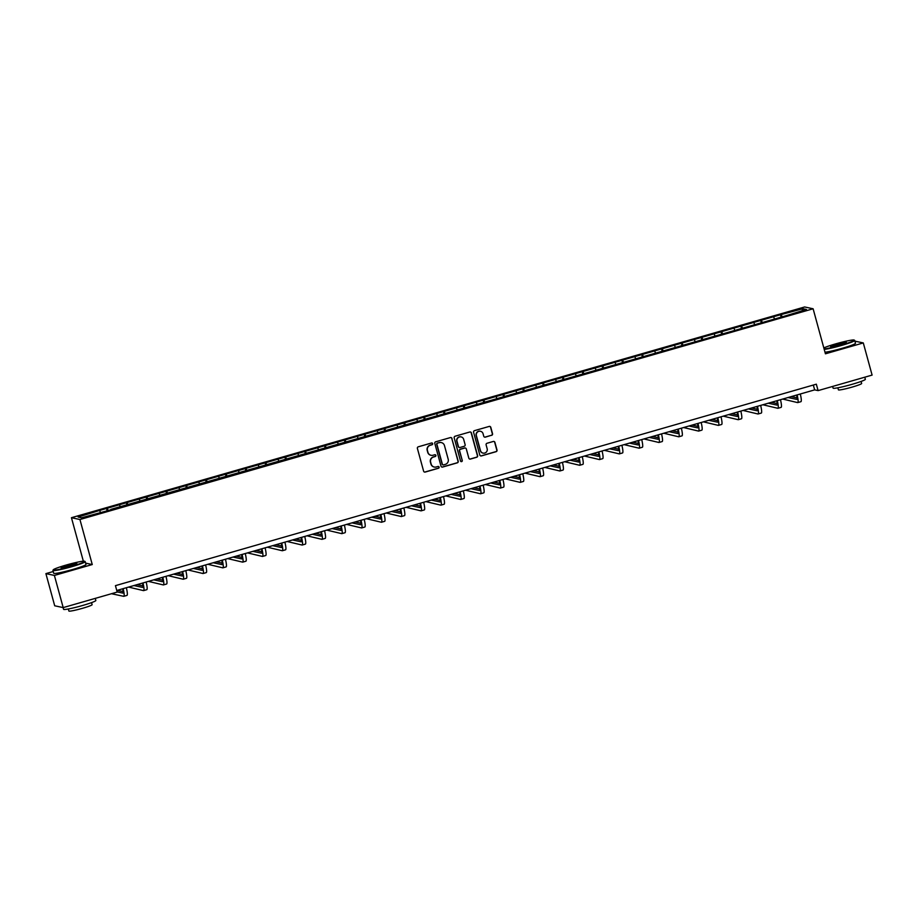 <?xml version="1.0" encoding="UTF-8"?>
<svg xmlns="http://www.w3.org/2000/svg" width="918" height="918" viewBox="0 0 918 918"><rect width="100%" height="100%" fill="white"/><g stroke="black" fill="none" stroke-linecap="round" stroke-linejoin="round"><path stroke-width="1.38" d="M432.665 443.635A0.918 0.907 102 0 0 431.552 442.992L418.298 446.802A1.308 1.297 102 0 0 417.392 448.432L423.611 471.163A1.308 1.297 102 0 0 425.206 472.059L438.46 468.26A0.918 0.907 102 0 0 438.414 466.47A0.918 0.907 102 0 0 437.978 466.482L436.257 466.975A4.2 4.142 102 0 1 431.162 464.083L430.645 462.19A4.2 4.142 102 0 1 433.526 457.003L435.247 456.51A0.918 0.907 102 0 0 435.201 454.731A0.918 0.907 102 0 0 434.765 454.743L433.044 455.236A4.2 4.142 102 0 1 427.949 452.344L427.432 450.451A4.2 4.142 102 0 1 430.312 445.253L432.034 444.76A0.918 0.907 102 0 0 432.665 443.635M430.955 455.282A4.2 4.142 102 0 1 427.719 452.287L427.203 450.394A4.2 4.142 102 0 1 430.083 445.207L431.804 444.714A0.918 0.907 102 0 0 431.862 442.969M424.472 472.059A1.308 1.297 102 0 0 424.977 472.013L438.23 468.203A0.918 0.907 102 0 0 438.288 466.459M434.168 467.021A4.2 4.142 102 0 1 430.932 464.038L430.416 462.144A4.2 4.142 102 0 1 433.296 456.957L435.017 456.464A0.918 0.907 102 0 0 435.075 454.708M491.635 435.327A1.308 1.297 102 0 0 492.541 433.709L490.797 427.329A1.308 1.297 102 0 0 489.202 426.422L474.48 430.657A1.308 1.297 102 0 0 473.585 432.275L479.804 455.007A1.308 1.297 102 0 0 481.399 455.913L496.11 451.679A1.308 1.297 102 0 0 497.017 450.061L494.905 442.361A1.308 1.297 102 0 0 493.31 441.455L487.01 443.268A1.308 1.297 102 0 0 486.115 444.886L487.16 448.707A3.511 3.454 102 0 1 483.086 453.102A3.511 3.454 102 0 1 480.481 450.623L476.396 435.66A3.511 3.454 102 0 1 480.458 431.265A3.511 3.454 102 0 1 483.063 433.744L483.752 436.234A1.308 1.297 102 0 0 485.335 437.14L491.405 435.281A1.308 1.297 102 0 0 492.312 433.663L490.568 427.283A1.308 1.297 102 0 0 489.707 426.388M825.431 353.809L863.299 342.93L872.1 375.095L818.099 390.609L816.332 384.183L115.438 585.65L117.194 592.076L63.193 607.601L54.391 575.437L92.259 564.547L79.935 519.519L813.119 308.781L825.431 353.809M452.012 438.483A1.308 1.297 102 0 0 450.417 437.576L435.694 441.799A1.308 1.297 102 0 0 434.799 443.428L441.019 466.16A1.308 1.297 102 0 0 442.602 467.067L457.325 462.833A1.308 1.297 102 0 0 458.22 461.215L451.782 438.425A1.308 1.297 102 0 0 450.922 437.53M455.087 436.234L469.809 431.999A1.308 1.297 102 0 1 471.404 432.906L477.624 455.638A1.308 1.297 102 0 1 476.717 457.256L470.418 459.069A1.308 1.297 102 0 1 468.823 458.162L466.31 448.948A1.308 1.297 102 0 0 464.715 448.041L460.538 449.246A1.308 1.297 102 0 0 459.631 450.864L462.259 460.457A0.918 0.907 102 0 1 461.192 461.616A0.918 0.907 102 0 1 460.515 460.962L454.192 437.852A1.308 1.297 102 0 1 455.087 436.234M79.935 519.519L71.443 517.706L804.627 306.968L813.119 308.781M781.149 317.135L780.495 314.736L502.972 394.499L98.903 510.649L78.145 517.041L81.633 517.786L110.894 509.788M780.495 314.736L802.929 308.712L806.417 309.446L785.659 315.838L110.86 509.375M774.379 318.661L773.702 317.112M762.342 322.539L761.504 320.611M754.562 324.352L753.885 322.803M742.524 328.231L741.687 326.315M734.733 330.055L734.056 328.506M722.695 333.934L721.858 332.006M714.915 335.747L714.238 334.198M702.878 339.637L702.04 337.709M695.087 341.45L694.421 339.901M683.061 345.329L682.223 343.401M675.269 347.153L674.592 345.593M663.232 351.032L662.394 349.104M655.452 352.845L654.775 351.296M643.415 356.723L642.577 354.796M635.623 358.548L634.946 356.987M623.586 362.426L622.748 360.499M615.806 364.239L615.129 362.69M603.769 368.118L602.931 366.19M595.977 369.943L595.3 368.382M583.94 373.821L583.102 371.893M576.16 375.634L575.483 374.085M564.122 379.513L563.285 377.585M556.331 381.337L555.654 379.777M544.294 385.216L543.456 383.288M536.514 387.029L535.837 385.48M524.476 390.907L523.639 388.991M516.685 392.732L516.019 391.171M504.659 396.61L503.821 394.683M496.868 398.423L496.19 396.874M484.83 402.302L483.993 400.386M477.05 404.127L476.373 402.577M465.013 408.005L464.175 406.077M457.221 409.818L456.544 408.269M445.184 413.697L444.346 411.78M437.404 415.521L436.727 413.972M425.367 419.4L424.529 417.472M417.575 421.213L416.898 419.664M405.538 425.091L404.7 423.175M397.758 426.916L397.081 425.367M385.721 430.794L384.883 428.867M377.929 432.607L377.252 431.058M365.892 436.498L365.054 434.57M358.112 438.311L357.435 436.761M346.075 442.189L345.237 440.261M338.283 444.014L337.617 442.453M326.257 447.892L325.42 445.964M318.466 449.705L317.789 448.156M306.428 453.584L305.591 451.656M298.648 455.408L297.971 453.848M286.611 459.287L285.773 457.359M278.82 461.1L278.143 459.551M266.782 464.978L265.945 463.051M259.002 466.803L258.325 465.242M246.965 470.682L246.127 468.754M239.173 472.495L238.496 470.945M227.136 476.373L226.298 474.445M219.356 478.198L218.679 476.637M207.319 482.076L206.481 480.148M199.527 483.889L198.85 482.34M187.49 487.768L186.652 485.851M179.71 489.592L179.033 488.043M167.673 493.471L166.835 491.543M159.881 495.284L159.216 493.735M147.855 499.162L147.018 497.246M140.064 500.987L139.387 499.438M128.027 504.866L127.189 502.938M120.247 506.679L119.57 505.129M108.209 510.557L107.372 508.641M100.418 512.382L99.741 510.833M53.221 571.524L45.9 573.624L54.391 575.437M45.9 573.624L54.701 605.788L63.193 607.601M863.299 342.93L854.91 341.14M83.343 561.185L71.443 517.706M116.758 590.481L814.656 389.875L818.099 390.609M802.125 310.686L802.929 308.712M782.17 316.836L781.333 314.92M813.325 385.044L814.656 389.875M107.188 510.856L106.534 508.457M127.005 505.152L126.351 502.766M146.834 499.461L146.169 497.063M166.651 493.758L165.997 491.371M186.48 488.066L185.815 485.668M206.298 482.363L205.643 479.965M226.115 476.671L225.461 474.273M245.944 470.968L245.29 468.57M265.761 465.277L265.107 462.879M285.59 459.574L284.936 457.175M305.407 453.882L304.753 451.484M325.236 448.179L324.57 445.781M345.053 442.487L344.399 440.089M364.882 436.784L364.216 434.386M384.699 431.093L384.045 428.695M404.517 425.39L403.863 422.991M424.346 419.698L423.691 417.3M444.163 413.995L443.509 411.597M463.992 408.292L463.338 405.905M483.809 402.6L483.155 400.202M503.638 396.897L502.972 394.499M523.455 391.206L522.801 388.807M543.284 385.503L542.618 383.104M563.101 379.811L562.447 377.413M582.919 374.108L582.264 371.71M602.747 368.416L602.093 366.018M622.565 362.713L621.911 360.315M642.393 357.022L641.739 354.623M662.211 351.319L661.557 348.92M682.04 345.627L681.374 343.229M701.857 339.924L701.203 337.526M721.686 334.232L721.02 331.834M741.503 328.529L740.849 326.131M761.32 322.826L760.666 320.439M92.259 564.547L85.615 563.136M441.868 467.055A1.308 1.297 102 0 0 442.373 467.01L457.095 462.787A1.308 1.297 102 0 0 457.99 461.157L451.782 438.425M437.553 443.176A0.918 0.907 102 0 0 436.922 444.312L442.384 464.267A0.918 0.907 102 0 0 443.497 464.898L445.299 464.382A4.2 4.142 102 0 0 448.191 459.195L444.461 445.551A4.2 4.142 102 0 0 439.355 442.66L437.324 443.13A0.918 0.907 102 0 0 436.693 444.266L436.922 444.312M442.946 464.887A0.918 0.907 102 0 1 442.155 464.221L436.693 444.266M441.225 442.568A4.2 4.142 102 0 0 439.125 442.614L439.355 442.66M437.324 443.13L439.125 442.614M469.683 459.057A1.308 1.297 102 0 0 470.188 459.023L476.488 457.21A1.308 1.297 102 0 0 477.394 455.592L471.175 432.86A1.308 1.297 102 0 0 470.314 431.953M465.219 447.995A1.308 1.297 102 0 0 464.485 447.995L460.308 449.189A1.308 1.297 102 0 0 459.402 450.818L462.259 460.457M461.077 461.582A0.918 0.907 102 0 0 462.029 460.411M463.682 439.378A3.511 3.454 102 0 0 461.088 436.899A3.511 3.454 102 0 0 457.015 441.294L458.461 446.573A1.308 1.297 102 0 0 460.044 447.468L464.233 446.274A1.308 1.297 102 0 0 465.128 444.656L463.682 439.378M460.974 436.876A3.511 3.454 102 0 0 456.785 441.248L457.015 441.294M459.321 447.468A1.308 1.297 102 0 1 458.231 446.515L456.785 441.248M484.612 437.129A1.308 1.297 102 0 0 485.106 437.094L491.405 435.281M480.344 431.242A3.511 3.454 102 0 0 476.167 435.614L476.396 435.66M482.971 453.079A3.511 3.454 102 0 1 480.252 450.577L476.167 435.614M480.665 455.902A1.308 1.297 102 0 0 481.17 455.867L495.881 451.633A1.308 1.297 102 0 0 496.787 450.015L494.676 442.304A1.308 1.297 102 0 0 493.815 441.409M122.633 588.794A6.69 1.044 74 0 1 122.863 593.097A6.69 1.044 74 0 1 122.782 593.097L117.148 591.903M123.092 591.582L117.263 590.331M111.48 593.716L123.655 596.321A10.041 1.561 -106 0 0 123.792 596.31A10.041 1.561 -106 0 0 123.161 588.645M126.833 595.403A10.041 1.561 -106 0 0 126.971 595.403A10.041 1.561 -106 0 0 126.34 587.727M66.165 565.052A16.329 1.331 -15.3 0 0 53.233 569.837A16.329 1.331 -15.3 0 0 71.765 566.245A16.329 1.331 -15.3 0 0 84.628 561.254A16.329 1.331 -15.3 0 0 66.165 565.052M84.628 561.254L85.122 561.529A16.731 1.366 164.7 0 1 85.202 561.621A16.731 1.366 164.7 0 1 71.937 566.647A16.731 1.366 164.7 0 1 52.934 570.457A16.731 1.366 164.7 0 1 52.957 570.33L53.233 569.837M67.565 565.35A8.159 0.666 164.7 0 1 76.825 563.56A8.159 0.666 164.7 0 1 70.365 565.947A8.159 0.666 164.7 0 1 61.127 567.852A8.159 0.666 164.7 0 1 67.565 565.35M76.309 563.904A7.757 0.631 -15.3 0 0 67.737 565.752A7.757 0.631 -15.3 0 0 61.747 567.886M95.265 598.387L95.839 600.475A16.731 1.366 164.7 0 1 82.563 605.501A16.731 1.366 164.7 0 1 63.56 609.311L63.09 607.578M82.93 601.933A16.731 1.366 164.7 0 1 81.691 602.288A16.731 1.366 164.7 0 1 80.428 602.644M91.57 602.633L92.121 604.675A12.049 0.987 164.7 0 1 82.574 608.29A12.049 0.987 164.7 0 1 68.884 611.032L68.334 608.99M85.202 561.621L85.982 564.455A16.731 1.366 164.7 0 1 72.706 569.481A16.731 1.366 164.7 0 1 53.703 573.28L52.934 570.457M824.1 348.932A16.329 1.331 -15.3 0 0 841.278 345.065A16.329 1.331 -15.3 0 0 854.142 340.062A16.329 1.331 -15.3 0 0 835.678 343.871A16.329 1.331 -15.3 0 0 823.825 347.933M854.142 340.062L854.635 340.349A16.731 1.366 164.7 0 1 854.715 340.44A16.731 1.366 164.7 0 1 841.45 345.466A16.731 1.366 164.7 0 1 824.226 349.402M837.078 344.17A8.159 0.666 164.7 0 1 846.339 342.368A8.159 0.666 164.7 0 1 839.878 344.766A8.159 0.666 164.7 0 1 830.641 346.66A8.159 0.666 164.7 0 1 837.078 344.17M845.822 342.712A7.757 0.631 -15.3 0 0 837.25 344.571A7.757 0.631 -15.3 0 0 831.26 346.706M864.779 377.195L865.353 379.295A16.731 1.366 164.7 0 1 852.088 384.321A16.731 1.366 164.7 0 1 833.074 388.119L832.615 386.444M852.443 380.74A16.731 1.366 164.7 0 1 851.204 381.108A16.731 1.366 164.7 0 1 849.953 381.463M861.084 381.44L861.646 383.483A12.049 0.987 164.7 0 1 852.088 387.109A12.049 0.987 164.7 0 1 838.409 389.84L837.847 387.798M854.715 340.44L855.496 343.263A16.731 1.366 164.7 0 1 842.231 348.289A16.731 1.366 164.7 0 1 825.007 352.225M142.451 583.091A6.69 1.044 74 0 1 142.692 587.405A6.69 1.044 74 0 1 142.6 587.405L133.913 585.546M142.91 585.879L137.092 584.64M128.577 587.084L143.483 590.618A10.041 1.561 -106 0 0 143.61 590.618A10.041 1.561 -106 0 0 142.978 582.941M146.662 589.712A10.041 1.561 -106 0 0 146.788 589.7A10.041 1.561 -106 0 0 146.157 582.035M162.279 577.399A6.69 1.044 74 0 1 162.509 581.702A6.69 1.044 74 0 1 162.429 581.702L153.731 579.855M162.738 580.176L156.909 578.937M148.406 581.381L163.301 584.927A10.041 1.561 -106 0 0 163.438 584.915A10.041 1.561 -106 0 0 162.807 577.25M166.479 584.009A10.041 1.561 -106 0 0 166.617 584.009A10.041 1.561 -106 0 0 165.974 576.332M182.097 571.696A6.69 1.044 74 0 1 182.338 576.011A6.69 1.044 74 0 1 182.246 576.011L173.559 574.152M182.556 574.484L176.738 573.245M168.224 575.689L183.13 579.224A10.041 1.561 -106 0 0 183.256 579.224A10.041 1.561 -106 0 0 182.625 571.547M186.308 578.306A10.041 1.561 -106 0 0 186.434 578.306A10.041 1.561 -106 0 0 185.803 570.64M201.926 566.004A6.69 1.044 74 0 1 202.155 570.308A6.69 1.044 74 0 1 202.063 570.308L193.377 568.46M202.385 568.781L196.555 567.542M188.052 569.986L202.947 573.52A10.041 1.561 -106 0 0 203.085 573.52A10.041 1.561 -106 0 0 202.442 565.855M206.125 572.614A10.041 1.561 -106 0 0 206.263 572.614A10.041 1.561 -106 0 0 205.621 564.937M221.743 560.301A6.69 1.044 74 0 1 221.984 564.604A6.69 1.044 74 0 1 221.892 564.616L213.206 562.757M222.202 563.09L216.373 561.85M207.87 564.295L222.776 567.829A10.041 1.561 -106 0 0 222.902 567.829A10.041 1.561 -106 0 0 222.271 560.152M225.943 566.911A10.041 1.561 -106 0 0 226.08 566.911A10.041 1.561 -106 0 0 225.449 559.234M241.572 554.61A6.69 1.044 74 0 1 241.801 558.913A6.69 1.044 74 0 1 241.709 558.913L233.023 557.065M242.031 557.387L236.201 556.147M227.698 558.592L242.593 562.126A10.041 1.561 -106 0 0 242.731 562.126A10.041 1.561 -106 0 0 242.088 554.461M245.772 561.219A10.041 1.561 -106 0 0 245.898 561.219A10.041 1.561 -106 0 0 245.267 553.543M261.389 548.907A6.69 1.044 74 0 1 261.63 553.21A6.69 1.044 74 0 1 261.538 553.221L252.852 551.362M261.848 551.695L256.019 550.456M247.516 552.9L262.41 556.434A10.041 1.561 -106 0 0 262.548 556.434A10.041 1.561 -106 0 0 261.917 548.757M265.589 555.516A10.041 1.561 -106 0 0 265.727 555.516A10.041 1.561 -106 0 0 265.095 547.839M281.218 543.215A6.69 1.044 74 0 1 281.447 547.518A6.69 1.044 74 0 1 281.356 547.518L272.669 545.671M281.677 545.992L275.848 544.753M267.345 547.197L282.239 550.731A10.041 1.561 -106 0 0 282.377 550.731A10.041 1.561 -106 0 0 281.734 543.054M285.418 549.825A10.041 1.561 -106 0 0 285.544 549.825A10.041 1.561 -106 0 0 284.913 542.148M301.035 537.512A6.69 1.044 74 0 1 301.265 541.815A6.69 1.044 74 0 1 301.184 541.827L292.486 539.968M301.494 540.3L295.665 539.061M287.162 541.505L302.056 545.04A10.041 1.561 -106 0 0 302.194 545.04A10.041 1.561 -106 0 0 301.563 537.363M305.235 544.122A10.041 1.561 -106 0 0 305.373 544.122A10.041 1.561 -106 0 0 304.742 536.445M320.852 531.82A6.69 1.044 74 0 1 321.093 536.123A6.69 1.044 74 0 1 321.002 536.123L312.315 534.276M321.311 534.597L315.494 533.358M306.979 535.802L321.885 539.336A10.041 1.561 -106 0 0 322.011 539.336A10.041 1.561 -106 0 0 321.38 531.66M325.064 538.43A10.041 1.561 -106 0 0 325.19 538.418A10.041 1.561 -106 0 0 324.559 530.753M340.681 526.117A6.69 1.044 74 0 1 340.911 530.42A6.69 1.044 74 0 1 340.83 530.42L332.132 528.573M341.14 528.906L335.311 527.655M326.808 530.111L341.703 533.645A10.041 1.561 -106 0 0 341.84 533.645A10.041 1.561 -106 0 0 341.209 525.968M344.881 532.727A10.041 1.561 -106 0 0 345.019 532.727A10.041 1.561 -106 0 0 344.376 525.05M360.499 520.414A6.69 1.044 74 0 1 360.74 524.729A6.69 1.044 74 0 1 360.648 524.729L351.961 522.87M360.958 523.203L355.14 521.963M346.625 524.408L361.531 527.942A10.041 1.561 -106 0 0 361.658 527.942A10.041 1.561 -106 0 0 361.026 520.265M364.71 527.035A10.041 1.561 -106 0 0 364.836 527.024A10.041 1.561 -106 0 0 364.205 519.359M380.327 514.723A6.69 1.044 74 0 1 380.557 519.026A6.69 1.044 74 0 1 380.465 519.026L371.779 517.178M380.786 517.511L374.957 516.26M366.454 518.704L381.349 522.25A10.041 1.561 -106 0 0 381.486 522.239A10.041 1.561 -106 0 0 380.844 514.573M384.527 521.332A10.041 1.561 -106 0 0 384.665 521.332A10.041 1.561 -106 0 0 384.022 513.655M400.145 509.02A6.69 1.044 74 0 1 400.386 513.334A6.69 1.044 74 0 1 400.294 513.334L391.607 511.475M400.604 511.808L394.774 510.569M386.271 513.013L401.177 516.547A10.041 1.561 -106 0 0 401.304 516.547A10.041 1.561 -106 0 0 400.673 508.87M404.345 515.641A10.041 1.561 -106 0 0 404.482 515.629A10.041 1.561 -106 0 0 403.851 507.964M419.974 503.328A6.69 1.044 74 0 1 420.203 507.631A6.69 1.044 74 0 1 420.111 507.631L411.425 505.784M420.433 506.116L414.603 504.866M406.1 507.31L420.995 510.856A10.041 1.561 -106 0 0 421.132 510.844A10.041 1.561 -106 0 0 420.49 503.179M424.173 509.938A10.041 1.561 -106 0 0 424.3 509.938A10.041 1.561 -106 0 0 423.668 502.261M439.791 497.625A6.69 1.044 74 0 1 440.032 501.939A6.69 1.044 74 0 1 439.94 501.939L431.242 500.08M440.25 500.413L434.421 499.174M425.918 501.618L440.812 505.152A10.041 1.561 -106 0 0 440.95 505.152A10.041 1.561 -106 0 0 440.319 497.476M443.991 504.246A10.041 1.561 -106 0 0 444.128 504.234A10.041 1.561 -106 0 0 443.497 496.569M459.62 491.933A6.69 1.044 74 0 1 459.849 496.236A6.69 1.044 74 0 1 459.757 496.236L451.071 494.389M460.079 494.722L454.249 493.471M445.746 495.915L460.641 499.461A10.041 1.561 -106 0 0 460.779 499.449A10.041 1.561 -106 0 0 460.136 491.784M463.819 498.543A10.041 1.561 -106 0 0 463.946 498.543A10.041 1.561 -106 0 0 463.315 490.866M479.437 486.23A6.69 1.044 74 0 1 479.666 490.545A6.69 1.044 74 0 1 479.586 490.545L470.888 488.686M479.896 489.019L474.067 487.779M465.564 490.223L480.458 493.758A10.041 1.561 -106 0 0 480.596 493.758A10.041 1.561 -106 0 0 479.965 486.081M483.637 492.84A10.041 1.561 -106 0 0 483.775 492.84A10.041 1.561 -106 0 0 483.143 485.174M499.254 480.539A6.69 1.044 74 0 1 499.495 484.842A6.69 1.044 74 0 1 499.403 484.842L490.717 482.994M499.713 483.316L493.895 482.076M485.381 484.52L500.287 488.066A10.041 1.561 -106 0 0 500.413 488.055A10.041 1.561 -106 0 0 499.782 480.389M503.466 487.148A10.041 1.561 -106 0 0 503.592 487.148A10.041 1.561 -106 0 0 502.961 479.471M519.083 474.836A6.69 1.044 74 0 1 519.313 479.15A6.69 1.044 74 0 1 519.232 479.15L510.534 477.291M519.542 477.624L513.713 476.385M505.21 478.829L520.104 482.363A10.041 1.561 -106 0 0 520.242 482.363A10.041 1.561 -106 0 0 519.611 474.686M523.283 481.445A10.041 1.561 -106 0 0 523.421 481.445A10.041 1.561 -106 0 0 522.778 473.78M538.9 469.144A6.69 1.044 74 0 1 539.141 473.447A6.69 1.044 74 0 1 539.05 473.447L530.363 471.6M539.359 471.921L533.542 470.682M525.027 473.126L539.933 476.66A10.041 1.561 -106 0 0 540.059 476.66A10.041 1.561 -106 0 0 539.428 468.995M543.112 475.754A10.041 1.561 -106 0 0 543.238 475.754A10.041 1.561 -106 0 0 542.607 468.077M558.729 463.441A6.69 1.044 74 0 1 558.959 467.744A6.69 1.044 74 0 1 558.867 467.755L550.18 465.896M559.188 466.229L553.359 464.99M544.856 467.434L559.75 470.968A10.041 1.561 -106 0 0 559.888 470.968A10.041 1.561 -106 0 0 559.246 463.292M562.929 470.05A10.041 1.561 -106 0 0 563.067 470.05A10.041 1.561 -106 0 0 562.424 462.374M578.547 457.749A6.69 1.044 74 0 1 578.788 462.052A6.69 1.044 74 0 1 578.696 462.052L570.009 460.205M579.006 460.526L573.176 459.287M564.673 461.731L579.579 465.265A10.041 1.561 -106 0 0 579.706 465.265A10.041 1.561 -106 0 0 579.074 457.6M582.746 464.359A10.041 1.561 -106 0 0 582.884 464.359A10.041 1.561 -106 0 0 582.253 456.682M598.375 452.046A6.69 1.044 74 0 1 598.605 456.349A6.69 1.044 74 0 1 598.513 456.361L589.826 454.502M598.834 454.835L593.005 453.595M584.502 456.039L599.397 459.574A10.041 1.561 -106 0 0 599.534 459.574A10.041 1.561 -106 0 0 598.892 451.897M602.575 458.656A10.041 1.561 -106 0 0 602.701 458.656A10.041 1.561 -106 0 0 602.07 450.979M618.193 446.355A6.69 1.044 74 0 1 618.434 450.658A6.69 1.044 74 0 1 618.342 450.658L609.644 448.81M618.652 449.131L612.822 447.892M604.319 450.336L619.214 453.871A10.041 1.561 -106 0 0 619.352 453.871A10.041 1.561 -106 0 0 618.721 446.194M622.393 452.964A10.041 1.561 -106 0 0 622.53 452.964A10.041 1.561 -106 0 0 621.899 445.287M638.021 440.651A6.69 1.044 74 0 1 638.251 444.955A6.69 1.044 74 0 1 638.159 444.966L629.473 443.107M638.48 443.44L632.651 442.201M624.148 444.645L639.043 448.179A10.041 1.561 -106 0 0 639.18 448.179A10.041 1.561 -106 0 0 638.538 440.502M642.221 447.261A10.041 1.561 -106 0 0 642.348 447.261A10.041 1.561 -106 0 0 641.716 439.584M657.839 434.96A6.69 1.044 74 0 1 658.068 439.263A6.69 1.044 74 0 1 657.988 439.263L649.29 437.416M658.298 437.737L652.468 436.498M643.966 438.942L658.86 442.476A10.041 1.561 -106 0 0 658.998 442.476A10.041 1.561 -106 0 0 658.367 434.799M662.039 441.569A10.041 1.561 -106 0 0 662.176 441.558A10.041 1.561 -106 0 0 661.545 433.893M677.656 429.257A6.69 1.044 74 0 1 677.897 433.56A6.69 1.044 74 0 1 677.805 433.56L669.119 431.712M678.115 432.045L672.297 430.794M663.783 433.239L678.689 436.784A10.041 1.561 -106 0 0 678.815 436.784A10.041 1.561 -106 0 0 678.184 429.108M681.867 435.866A10.041 1.561 -106 0 0 681.994 435.866A10.041 1.561 -106 0 0 681.363 428.19M697.485 423.554A6.69 1.044 74 0 1 697.714 427.868A6.69 1.044 74 0 1 697.634 427.868L688.936 426.009M697.944 426.342L692.115 425.103M683.612 427.547L698.506 431.081A10.041 1.561 -106 0 0 698.644 431.081A10.041 1.561 -106 0 0 698.013 423.405M701.685 430.175A10.041 1.561 -106 0 0 701.822 430.163A10.041 1.561 -106 0 0 701.18 422.498M717.302 417.862A6.69 1.044 74 0 1 717.543 422.165A6.69 1.044 74 0 1 717.451 422.165L708.765 420.318M717.761 420.651L711.943 419.4M703.429 421.844L718.335 425.39A10.041 1.561 -106 0 0 718.461 425.378A10.041 1.561 -106 0 0 717.83 417.713M721.514 424.472A10.041 1.561 -106 0 0 721.64 424.472A10.041 1.561 -106 0 0 721.009 416.795M737.131 412.159A6.69 1.044 74 0 1 737.361 416.474A6.69 1.044 74 0 1 737.269 416.474L728.582 414.615M737.59 414.947L731.761 413.708M723.258 416.152L738.152 419.687A10.041 1.561 -106 0 0 738.29 419.687A10.041 1.561 -106 0 0 737.647 412.01M741.331 418.78A10.041 1.561 -106 0 0 741.469 418.769A10.041 1.561 -106 0 0 740.826 411.103M756.948 406.467A6.69 1.044 74 0 1 757.189 410.771A6.69 1.044 74 0 1 757.098 410.771L748.411 408.923M757.407 409.256L751.578 408.005M743.075 410.449L757.981 413.995A10.041 1.561 -106 0 0 758.107 413.984A10.041 1.561 -106 0 0 757.476 406.318M761.148 413.077A10.041 1.561 -106 0 0 761.286 413.077A10.041 1.561 -106 0 0 760.655 405.4M776.777 400.764A6.69 1.044 74 0 1 777.007 405.079A6.69 1.044 74 0 1 776.915 405.079L768.228 403.22M777.236 403.553L771.407 402.314M762.904 404.758L777.798 408.292A10.041 1.561 -106 0 0 777.936 408.292A10.041 1.561 -106 0 0 777.294 400.615M780.977 407.385A10.041 1.561 -106 0 0 781.103 407.374A10.041 1.561 -106 0 0 780.472 399.709M796.595 395.073A6.69 1.044 74 0 1 796.835 399.376A6.69 1.044 74 0 1 796.744 399.376L788.046 397.528M797.053 397.85L791.224 396.61M782.721 399.055L797.616 402.6A10.041 1.561 -106 0 0 797.753 402.589A10.041 1.561 -106 0 0 797.122 394.924M800.794 401.682A10.041 1.561 -106 0 0 800.932 401.682A10.041 1.561 -106 0 0 800.301 394.006M123.792 596.31L126.971 595.403M143.61 590.618L146.788 589.7M163.438 584.915L166.617 584.009M183.256 579.224L186.434 578.306M203.085 573.52L206.263 572.614M222.902 567.829L226.08 566.911M242.731 562.126L245.898 561.219M262.548 556.434L265.727 555.516M282.377 550.731L285.544 549.825M302.194 545.04L305.373 544.122M322.011 539.336L325.19 538.418M341.84 533.645L345.019 532.727M361.658 527.942L364.836 527.024M381.486 522.239L384.665 521.332M401.304 516.547L404.482 515.629M421.132 510.844L424.3 509.938M440.95 505.152L444.128 504.234M460.779 499.449L463.946 498.543M480.596 493.758L483.775 492.84M500.413 488.055L503.592 487.148M520.242 482.363L523.421 481.445M540.059 476.66L543.238 475.754M559.888 470.968L563.067 470.05M579.706 465.265L582.884 464.359M599.534 459.574L602.701 458.656M619.352 453.871L622.53 452.964M639.18 448.179L642.348 447.261M658.998 442.476L662.176 441.558M678.815 436.784L681.994 435.866M698.644 431.081L701.822 430.163M718.461 425.378L721.64 424.472M738.29 419.687L741.469 418.769M758.107 413.984L761.286 413.077M777.936 408.292L781.103 407.374M797.753 402.589L800.932 401.682"/></g></svg>

